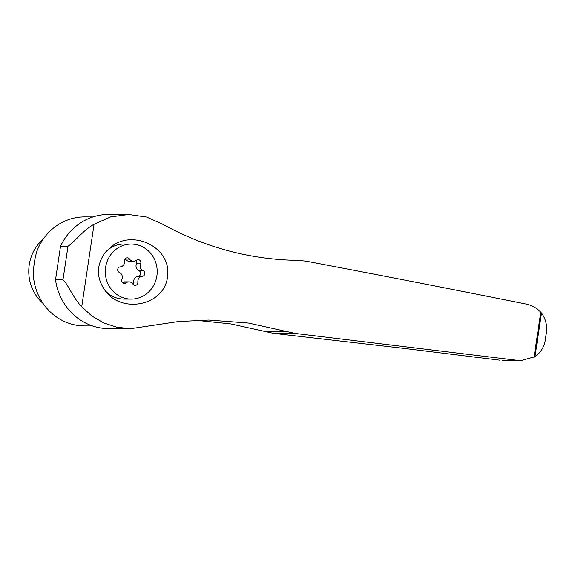 <?xml version="1.0" encoding="UTF-8"?>
<svg xmlns="http://www.w3.org/2000/svg" width="575" height="575" viewBox="0 0 575 575"><rect width="100%" height="100%" fill="white"/><g stroke="black" fill="none" stroke-linecap="round" stroke-linejoin="round"><path stroke-width="0.86" d="M128.965 281.865A5.089 4.801 -89.8 0 1 132.904 284.079A2.911 2.746 -89.8 0 0 137.892 282.052A5.089 4.801 -89.8 0 1 142.284 276.302A2.911 2.746 -89.8 0 0 143.118 270.71A5.089 4.801 -89.8 0 1 140.616 263.803A2.911 2.746 -89.8 0 0 136.469 260.245A5.089 4.801 -89.8 0 1 129.576 259.088A2.911 2.746 -89.8 0 0 124.595 261.122A5.089 4.801 -89.8 0 1 120.204 266.872A2.911 2.746 -89.8 0 0 119.363 272.457A5.089 4.801 -89.8 0 1 121.864 279.371A2.911 2.746 -89.8 0 0 126.011 282.929A5.089 4.801 -89.8 0 1 128.965 281.865L124.825 281.851A5.089 4.801 90.2 0 0 122.317 282.591M133.091 284.338A2.911 2.746 90.2 0 0 133.752 282.037A5.089 4.801 90.2 0 1 138.144 276.28A2.911 2.746 90.2 0 0 138.978 270.696A5.089 4.801 90.2 0 1 136.476 263.788A2.911 2.746 90.2 0 0 136.031 260.568M129.576 259.088L125.436 259.073A5.089 4.801 90.2 0 0 129.375 261.287L133.515 261.302M94.07 224.214L110.652 216.89L128.649 214.468L146.611 217.027L163.207 224.473C205.541 247.703 250.542 259.67 298.209 260.374L306.044 261.143C380.089 275.188 453.114 289.419 525.112 303.859C531.199 304.894 536.418 307.675 540.759 312.211L541.499 313.037C546.423 319.93 547.824 327.757 545.689 336.519C545.208 345.244 541.628 351.979 534.966 356.723L520.914 360.618L516.681 360.266L295.241 333.435L248.515 323.064L208.754 320.052L178.293 321.569L130.496 328.692L116.797 327.197L103.73 322.92L91.892 316.056L81.729 306.748C72.932 297.872 67.534 283.288 62.97 279.831L67.994 246.201C73.564 243.009 83.087 230.23 94.07 224.214L81.729 306.748M111.751 246.323L105.203 252.425C96.118 265.291 96.176 278.12 105.362 290.928C121.922 314.022 164.86 305.756 167.62 276.108C171.407 247.473 133.594 229.26 111.751 246.323M128.649 214.468L109.049 214.382A57.112 53.863 90.2 0 0 60.547 246.172L67.994 246.201M92.978 216.919L84.884 216.883A54.51 51.412 90.2 0 0 36.75 251.634C34.615 259.009 33.479 266.642 33.328 274.527A54.51 51.412 90.2 0 0 84.439 325.91L92.539 325.939M104.715 253.043A27.514 25.954 -89.8 0 1 109.99 248.342A27.514 25.954 -89.8 0 1 124.02 244.037L131.352 244.066A27.514 25.954 -89.8 0 1 135.305 244.404A27.514 25.954 -89.8 0 1 157.112 273.793A27.514 25.954 -89.8 0 1 131.129 299.101A27.514 25.954 -89.8 0 1 105.29 271.479A27.514 25.954 -89.8 0 1 131.352 244.066M131.129 299.101L123.798 299.072A27.514 25.954 -89.8 0 1 104.708 290.08M520.914 360.618L502.485 360.482L516.681 360.266M43.032 303.406A41.537 39.172 -89.8 0 1 43.29 239.042M62.97 279.831L55.516 279.802A57.112 53.863 90.2 0 0 108.582 328.605L130.496 328.692M499.833 360.194L401.242 348.069L273.499 333.349L230.978 323.948L196.039 320.289M55.516 279.802L60.547 246.172M534.024 357.276L540.759 312.211M534.966 356.723L541.499 313.037M140.616 263.803L136.476 263.788M143.118 270.71L138.978 270.696M142.284 276.302L138.144 276.28M137.892 282.052L133.752 282.037M126.011 282.929L122.647 282.914M265.427 331.732L287.529 331.825M273.499 333.349L295.241 333.435"/></g></svg>
